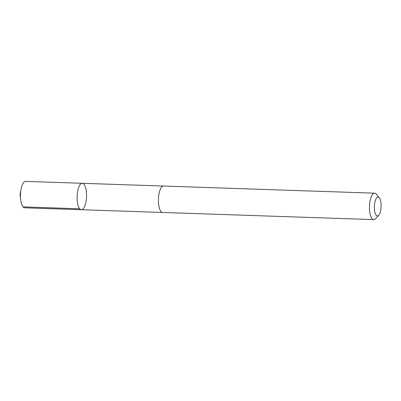 <?xml version="1.0" encoding="UTF-8"?>
<svg xmlns="http://www.w3.org/2000/svg" width="401" height="401" viewBox="0 0 401 401"><rect width="100%" height="100%" fill="white"/><g stroke="black" fill="none" stroke-linecap="round" stroke-linejoin="round"><path stroke-width="0.6" d="M78.11 205.452A13.223 4.697 -88.1 0 1 77.704 191.122A13.223 4.697 -88.1 0 1 82.28 183.297A13.223 4.697 -88.1 0 1 86.526 196.67A13.223 4.697 -88.1 0 1 81.388 209.728A13.223 4.697 -88.1 0 1 78.11 205.452A13.223 4.697 -88.1 0 1 77.704 191.122A13.223 4.697 -88.1 0 1 82.28 183.297L25.614 181.377A13.228 4.697 91.9 0 0 21.042 189.182A13.228 4.697 91.9 0 0 20.687 199.723A13.228 4.697 91.9 0 0 21.443 203.538A13.228 4.697 91.9 0 0 24.722 207.813L81.388 209.728A13.223 4.697 -88.1 0 1 78.11 205.452M379.316 197.868L376.384 194.234A13.228 4.697 91.9 0 0 374.634 193.187L163.578 186.044A13.228 4.697 91.9 0 0 158.435 199.107A13.228 4.697 91.9 0 0 162.686 212.48L373.742 219.623A13.228 4.697 91.9 0 0 375.557 218.69L378.729 215.267A9.408 3.343 91.9 0 0 380.404 200.164A9.408 3.343 91.9 0 0 379.316 197.868A9.408 3.343 91.9 0 0 374.414 206.41A9.408 3.343 91.9 0 0 378.729 215.267M374.634 193.187A13.228 4.697 91.9 0 0 369.491 206.244A13.228 4.697 91.9 0 0 373.742 219.623M79.734 208.796L23.068 206.881M21.042 189.182L20.05 194.425L20.687 199.723M163.428 186.049L82.28 183.297M162.53 212.47L81.388 209.728"/></g></svg>

